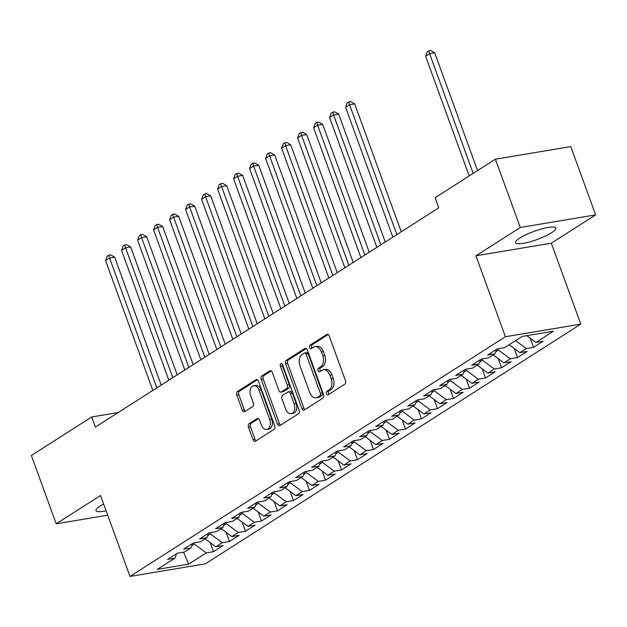 <?xml version="1.0" encoding="UTF-8"?>
<svg xmlns="http://www.w3.org/2000/svg" width="627" height="627" viewBox="0 0 627 627"><rect width="100%" height="100%" fill="white"/><g stroke="black" fill="none" stroke-linecap="round" stroke-linejoin="round"><path stroke-width="0.94" d="M326.393 393.772A1.889 1.246 -99.5 0 0 327.803 394.932A1.889 1.246 -99.5 0 0 328.125 394.806L344.811 384.155A2.696 1.779 -99.5 0 0 345.477 380.667L329.214 335.978A2.696 1.779 -99.5 0 0 327.2 334.316A2.696 1.779 -99.5 0 0 326.738 334.497L310.051 345.148A1.889 1.246 -99.5 0 0 309.581 347.593A1.889 1.246 -99.5 0 0 310.992 348.753A1.889 1.246 -99.5 0 0 311.313 348.628L313.476 347.248A8.637 5.698 -99.5 0 1 314.942 346.676A8.637 5.698 -99.5 0 1 321.392 351.982L322.748 355.705A8.637 5.698 -99.5 0 1 320.616 366.866L318.453 368.245A1.889 1.246 -99.5 0 0 317.991 370.682A1.889 1.246 -99.5 0 0 319.402 371.842A1.889 1.246 -99.5 0 0 319.723 371.717L321.878 370.338A8.637 5.698 -99.5 0 1 323.352 369.765A8.637 5.698 -99.5 0 1 329.794 375.071L331.15 378.802A8.637 5.698 -99.5 0 1 329.018 389.955L326.863 391.334A1.889 1.246 -99.5 0 0 326.393 393.772M323.352 369.765L325.382 369.428A8.637 5.698 -99.5 0 1 331.832 374.734L333.188 378.457A8.637 5.698 -99.5 0 1 331.056 389.61L328.893 390.989A1.889 1.246 -99.5 0 0 328.43 393.435A1.889 1.246 -99.5 0 0 328.963 394.273M328.164 334.544L312.089 344.811A1.889 1.246 -99.5 0 0 311.619 347.248A1.889 1.246 -99.5 0 0 312.152 348.095M314.942 346.676L316.98 346.339A8.637 5.698 -99.5 0 1 323.43 351.645L324.786 355.368A8.637 5.698 -99.5 0 1 322.654 366.521L320.491 367.9A1.889 1.246 -99.5 0 0 320.029 370.338A1.889 1.246 -99.5 0 0 320.554 371.184M103.627 504.006A21.443 4.358 160 0 0 100.249 505.958A21.443 4.358 160 0 0 95.986 510.637A21.443 4.358 160 0 0 106.104 510.801M551.611 232.735A21.443 4.358 160 0 0 555.867 228.056A21.443 4.358 160 0 0 541.61 228.926A21.443 4.358 160 0 0 519.83 238.048A21.443 4.358 160 0 0 515.566 242.727A21.443 4.358 160 0 0 529.823 241.865A21.443 4.358 160 0 0 551.611 232.735M249.146 423.664A2.696 1.779 -99.5 0 0 248.48 427.152L253.042 439.692A2.696 1.779 -99.5 0 0 255.056 441.345A2.696 1.779 -99.5 0 0 255.518 441.165L274.054 429.33A2.696 1.779 -99.5 0 0 274.72 425.851L258.449 381.153A2.696 1.779 -99.5 0 0 256.435 379.5A2.696 1.779 -99.5 0 0 255.981 379.68L237.445 391.514A2.696 1.779 -99.5 0 0 236.779 394.994L242.288 410.144A2.696 1.779 -99.5 0 0 244.303 411.798A2.696 1.779 -99.5 0 0 244.765 411.625L252.697 406.555A2.696 1.779 -99.5 0 0 253.363 403.075L250.628 395.559A7.218 4.765 -99.5 0 1 253.637 385.762A7.218 4.765 -99.5 0 1 259.029 390.198L269.743 419.62A7.218 4.765 -99.5 0 1 266.726 429.417A7.218 4.765 -99.5 0 1 261.334 424.981L259.554 420.082A2.696 1.779 -99.5 0 0 257.54 418.421A2.696 1.779 -99.5 0 0 257.078 418.601L249.146 423.664L251.184 423.327A2.696 1.779 -99.5 0 0 250.518 426.807L255.079 439.347A2.696 1.779 -99.5 0 0 256.13 440.781M95.359 427.105L438.775 207.835L435.091 197.717L495.416 159.195L520.277 227.491L475.948 255.792L505.409 336.738L129.993 576.44L100.532 495.502L56.211 523.804L31.35 455.508L91.675 416.986L95.359 427.105M301.893 408.498A2.696 1.779 -99.5 0 0 303.907 410.16A2.696 1.779 -99.5 0 0 304.369 409.98L322.905 398.145A2.696 1.779 -99.5 0 0 323.571 394.657L307.301 349.968A2.696 1.779 -99.5 0 0 305.286 348.306A2.696 1.779 -99.5 0 0 304.832 348.487L286.296 360.321A2.696 1.779 -99.5 0 0 285.63 363.809L301.893 408.498L303.93 408.153A2.696 1.779 -99.5 0 0 304.981 409.588M298.476 413.742L279.94 425.576A2.696 1.779 -99.5 0 1 279.485 425.749A2.696 1.779 -99.5 0 1 277.471 424.095L261.2 379.406A2.696 1.779 -99.5 0 1 261.867 375.918L269.798 370.855A2.696 1.779 -99.5 0 1 270.261 370.675A2.696 1.779 -99.5 0 1 272.275 372.328L278.874 390.456A2.696 1.779 -99.5 0 0 280.888 392.118A2.696 1.779 -99.5 0 0 281.343 391.938L286.61 388.575A2.696 1.779 -99.5 0 0 287.276 385.088L280.41 366.223A1.889 1.246 -99.5 0 1 281.194 363.652A1.889 1.246 -99.5 0 1 282.605 364.82L299.142 410.254A2.696 1.779 -99.5 0 1 298.476 413.742M505.409 336.738L580.782 324.135L205.366 563.845L129.993 576.44M530.207 338.212L533.53 347.35L543.131 341.213L535.897 342.428L553.5 331.189L522.134 336.433L504.531 347.671L497.297 348.878L487.696 355.007L494.93 353.8L488.527 357.892L481.293 359.099L471.692 365.227L478.926 364.021L472.523 368.104L465.289 369.311L455.688 375.448L462.922 374.233L456.519 378.324L449.293 379.531L439.692 385.66L446.918 384.453L440.522 388.544L433.288 389.751L423.687 395.88L430.914 394.673L424.518 398.756L417.284 399.971L407.683 406.1L414.917 404.893L408.514 408.976L401.28 410.183L391.679 416.312L398.913 415.105L392.51 419.197L385.284 420.403L375.675 426.532L382.909 425.325L376.506 429.409L369.279 430.624L359.679 436.753L366.905 435.546L360.509 439.629L353.275 440.836L343.674 446.973L350.908 445.758L344.505 449.849L337.271 451.056L327.67 457.185L334.904 455.978L328.501 460.061L321.267 461.276L311.666 467.405L318.9 466.198L312.497 470.281L305.271 471.488L295.67 477.625L302.896 476.41L296.5 480.501L289.266 481.708L279.666 487.837L286.9 486.63L280.496 490.722L273.262 491.929L263.661 498.057L270.895 496.85L264.492 500.934L257.258 502.141L247.657 508.278L254.891 507.063L248.488 511.154L241.262 512.361L231.661 518.49L238.887 517.283L232.492 521.374L225.258 522.581L215.657 528.71L222.891 527.503L216.487 531.586L209.253 532.801L199.652 538.93L206.886 537.723L200.483 541.806L193.249 543.013L183.648 549.142L190.882 547.935L184.479 552.026L177.253 553.233L167.644 559.362L174.878 558.155L176.642 553.617M533.53 347.35L526.296 348.557L519.901 352.64L509.171 344.709M514.203 348.432L517.526 357.562L527.127 351.433L519.901 352.64M517.526 357.562L510.3 358.777L503.896 362.861L493.167 354.921M498.199 358.644L501.529 367.783L511.13 361.654L503.896 362.861M501.529 367.783L494.295 368.989L487.892 373.081L477.171 365.141M482.194 368.864L485.525 378.003L495.126 371.874L487.892 373.081M485.525 378.003L478.291 379.21L471.888 383.293L461.166 375.361M466.198 379.084L469.521 388.215L479.122 382.086L471.888 383.293M469.521 388.215L462.287 389.43L455.892 393.513L445.162 385.574M450.194 389.296L453.517 398.435L463.118 392.306L455.892 393.513M453.517 398.435L446.291 399.642L439.888 403.733L429.158 395.794M434.19 399.517L437.513 408.655L447.122 402.526L439.888 403.733M437.513 408.655L430.287 409.862L423.883 413.953L413.154 406.014M418.185 409.737L421.516 418.875L431.117 412.738L423.883 413.953M421.516 418.875L414.282 420.082L407.879 424.166L397.157 416.226M402.189 419.957L405.512 429.087L415.113 422.959L407.879 424.166M405.512 429.087L398.278 430.294L391.875 434.386L381.153 426.446M386.185 430.169L389.508 439.308L399.109 433.179L391.875 434.386M389.508 439.308L382.274 440.515L375.879 444.606L365.149 436.666M370.181 440.389L373.504 449.528L383.105 443.391L375.879 444.606M373.504 449.528L366.278 450.735L359.874 454.818L349.145 446.886M354.177 450.609L357.508 459.74L367.108 453.611L359.874 454.818M357.508 459.74L350.274 460.955L343.87 465.038L333.149 457.099M338.18 460.821L341.503 469.96L351.104 463.831L343.87 465.038M341.503 469.96L334.269 471.167L327.866 475.258L317.144 467.319M322.176 471.042L325.499 480.18L335.1 474.043L327.866 475.258M325.499 480.18L318.265 481.387L311.87 485.47L301.14 477.539M306.172 481.262L309.495 490.392L319.096 484.263L311.87 485.47M309.495 490.392L302.269 491.607L295.866 495.691L285.136 487.751M290.168 491.474L293.499 500.612L303.1 494.484L295.866 495.691M293.499 500.612L286.265 501.819L279.861 505.911L269.14 497.971M274.164 501.694L277.495 510.833L287.095 504.704L279.861 505.911M277.495 510.833L270.261 512.04L263.857 516.123L253.136 508.191M258.167 511.914L261.49 521.045L271.091 514.916L263.857 516.123M261.49 521.045L254.256 522.26L247.861 526.343L237.131 518.404M242.163 522.126L245.486 531.265L255.087 525.136L247.861 526.343M245.486 531.265L238.26 532.472L231.857 536.563L221.127 528.624M226.159 532.347L229.482 541.485L239.091 535.356L231.857 536.563M229.482 541.485L222.256 542.692L215.853 546.783L205.123 538.844M210.155 542.567L213.486 551.705L223.087 545.568L215.853 546.783M213.486 551.705L206.252 552.912L188.649 564.151L157.275 569.394L174.878 558.155M190.882 547.935L192.646 543.405M191.674 545.913L194.417 544.158L193.962 542.896M206.252 552.912L194.417 544.158M188.649 564.151L183.586 552.175M206.886 537.723L208.65 533.185M207.67 535.693L210.421 533.938L209.967 532.676M222.256 542.692L210.421 533.938M222.891 527.503L224.654 522.965M223.674 525.473L226.425 523.717L225.971 522.463M238.26 532.472L226.425 523.717M238.887 517.283L240.65 512.745M239.679 515.261L242.43 513.505L241.967 512.243M254.256 522.26L242.43 513.505M254.891 507.063L256.655 502.533M255.683 505.041L258.434 503.285L257.971 502.023M270.261 512.04L258.434 503.285M270.895 496.85L272.659 492.313M271.679 494.821L274.43 493.065L273.975 491.811M286.265 501.819L274.43 493.065M286.9 486.63L288.663 482.092M287.683 484.608L290.434 482.845L289.98 481.591M302.269 491.607L290.434 482.845M302.896 476.41L304.659 471.88M303.687 474.388L306.438 472.633L305.976 471.371M318.265 481.387L306.438 472.633M318.9 466.198L320.663 461.66M319.692 464.168L322.443 462.412L321.98 461.158M334.269 471.167L322.443 462.412M334.904 455.978L336.668 451.44M335.688 453.948L338.439 452.192L337.984 450.938M350.274 460.955L338.439 452.192M350.908 445.758L352.672 441.228M351.692 443.736L354.443 441.98L353.989 440.718M366.278 450.735L354.443 441.98M366.905 435.546L368.676 431.008M367.696 433.516L370.447 431.76L369.985 430.498M382.274 440.515L370.447 431.76M382.909 425.325L384.672 420.788M383.7 423.296L386.451 421.54L385.989 420.286M398.278 430.294L386.451 421.54M398.913 415.105L400.677 410.575M399.705 413.083L402.448 411.328L401.993 410.066M414.282 420.082L402.448 411.328M414.917 404.893L416.681 400.355M415.701 402.863L418.452 401.108L417.997 399.846M430.287 409.862L418.452 401.108M430.914 394.673L432.685 390.135M431.705 392.643L434.456 390.887L434.002 389.633M446.291 399.642L434.456 390.887M446.918 384.453L448.681 379.915M447.709 382.431L450.46 380.675L449.998 379.413M462.287 389.43L450.46 380.675M462.922 374.233L464.685 369.703M463.714 372.211L466.457 370.455L466.002 369.193M478.291 379.21L466.457 370.455M478.926 364.021L480.69 359.483M479.71 361.991L482.461 360.235L482.006 358.981M494.295 368.989L482.461 360.235M494.93 353.8L496.694 349.263M495.714 351.778L498.465 350.015L498.01 348.761M510.3 358.777L498.465 350.015M526.296 348.557L515.574 340.618M118.135 412.566L91.675 416.986M56.211 523.804L107.703 515.198M475.948 255.792L551.321 243.19L595.65 214.889L520.277 227.491M595.65 214.889L570.789 146.593L495.416 159.195M551.321 243.19L580.782 324.135M535.897 342.428L526.758 335.657M306.25 348.534L288.334 359.976A2.696 1.779 -99.5 0 0 287.66 363.464L303.93 408.153M319.911 395.77A1.889 1.246 -99.5 0 0 320.373 393.333L306.094 354.098A1.889 1.246 -99.5 0 0 304.683 352.938A1.889 1.246 -99.5 0 0 304.361 353.064L302.089 354.521A8.637 5.698 -99.5 0 0 299.957 365.674L309.714 392.486A8.637 5.698 -99.5 0 0 316.165 397.8A8.637 5.698 -99.5 0 0 317.63 397.228L319.911 395.77L321.949 395.433A1.889 1.246 -99.5 0 0 322.411 392.988L320.373 393.333M304.683 352.938L306.721 352.601A1.889 1.246 -99.5 0 1 308.131 353.761L322.411 392.988M316.165 397.8L318.202 397.455A8.637 5.698 -99.5 0 0 319.668 396.883L317.63 397.228M321.949 395.433L319.668 396.883M271.225 370.902L263.904 375.573A2.696 1.779 -99.5 0 0 263.238 379.061L279.501 423.75A2.696 1.779 -99.5 0 0 280.551 425.184M280.888 392.118L282.926 391.773A2.696 1.779 -99.5 0 0 283.38 391.593L288.647 388.238A2.696 1.779 -99.5 0 0 289.313 384.751L282.448 365.878L280.41 366.223M282.354 364.303A1.889 1.246 -99.5 0 0 282.448 365.878M285.716 409.266A7.218 4.765 -99.5 0 0 291.108 413.702A7.218 4.765 -99.5 0 0 294.118 403.898L290.348 393.529A2.696 1.779 -99.5 0 0 288.334 391.875A2.696 1.779 -99.5 0 0 287.871 392.055L282.612 395.41A2.696 1.779 -99.5 0 0 281.946 398.897L285.716 409.266M291.108 413.702L293.146 413.358A7.218 4.765 -99.5 0 0 296.156 403.561L294.118 403.898M288.334 391.875L290.372 391.53A2.696 1.779 -99.5 0 1 292.386 393.192L296.156 403.561M258.504 418.648L251.184 423.327M266.726 429.417L268.764 429.08A7.218 4.765 -99.5 0 0 271.781 419.275L269.743 419.62M253.637 385.762L255.675 385.417A7.218 4.765 -99.5 0 1 261.067 389.853L271.781 419.275M257.407 379.727L239.483 391.17A2.696 1.779 -99.5 0 0 238.816 394.657L244.326 409.799A2.696 1.779 -99.5 0 0 245.376 411.234M477.578 170.583L434.715 52.825L429.62 53.671L425.623 56.226L469.192 175.944M473.189 173.389L429.62 53.671L428.75 50.897L430.788 50.56L434.715 52.825M425.623 56.226L427.152 51.916L428.75 50.897M401.249 231.794L354.702 103.91L349.607 104.764L345.61 107.319L392.863 237.147M396.86 234.592L349.607 104.764L348.737 101.982L350.775 101.645L354.702 103.91M345.61 107.319L347.139 103.008L348.737 101.982M385.244 242.014L338.698 114.13L333.603 114.984L329.606 117.531L376.858 247.367M380.863 244.812L333.603 114.984L332.741 112.202L334.771 111.865L338.698 114.13M329.606 117.531L331.134 113.228L332.741 112.202M369.24 252.226L322.693 124.35L317.607 125.196L313.602 127.751L360.854 257.579M364.859 255.024L317.607 125.196L316.737 122.422L318.775 122.077L322.693 124.35M313.602 127.751L315.138 123.441L316.737 122.422M353.236 262.447L306.697 134.562L301.603 135.416L297.598 137.971L344.858 267.8M348.855 265.245L301.603 135.416L300.733 132.642L302.77 132.297L306.697 134.562M297.598 137.971L299.134 133.661L300.733 132.642M337.24 272.667L290.693 144.782L285.598 145.636L281.601 148.191L328.854 278.02M332.851 275.465L285.598 145.636L284.729 142.854L286.766 142.517L290.693 144.782M281.601 148.191L283.13 143.881L284.729 142.854M321.236 282.879L274.689 155.002L269.594 155.849L265.597 158.404L312.849 288.232M316.854 285.677L269.594 155.849L268.724 153.074L270.762 152.729L274.689 155.002M265.597 158.404L267.126 154.093L268.724 153.074M305.231 293.099L258.685 165.214L253.598 166.069L249.593 168.624L296.845 298.452M300.85 295.897L253.598 166.069L252.728 163.294L254.766 162.949L258.685 165.214M249.593 168.624L251.129 164.313L252.728 163.294M289.227 303.319L242.688 175.435L237.594 176.289L233.589 178.844L280.849 308.672M284.846 306.117L237.594 176.289L236.724 173.507L238.762 173.17L242.688 175.435M233.589 178.844L235.125 174.533L236.724 173.507M273.231 313.531L226.684 185.655L221.59 186.501L217.593 189.056L264.845 318.884M268.842 316.337L221.59 186.501L220.72 183.727L222.757 183.39L226.684 185.655M217.593 189.056L219.121 184.746L220.72 183.727M257.227 323.751L210.68 195.867L205.585 196.721L201.588 199.276L248.841 329.104M252.846 326.549L205.585 196.721L204.715 193.947L206.753 193.602L210.68 195.867M201.588 199.276L203.117 194.966L204.715 193.947M241.223 333.972L194.676 206.087L189.589 206.941L185.584 209.496L232.836 339.325M236.841 336.77L189.589 206.941L188.719 204.159L190.757 203.822L194.676 206.087M185.584 209.496L187.112 205.186L188.719 204.159M225.218 344.184L178.679 216.307L173.585 217.154L169.58 219.709L216.84 349.545M220.837 346.99L173.585 217.154L172.715 214.379L174.753 214.042L178.679 216.307M169.58 219.709L171.116 215.398L172.715 214.379M209.222 354.404L162.675 226.527L157.581 227.374L153.584 229.929L200.836 359.757M204.833 357.202L157.581 227.374L156.711 224.599L158.749 224.254L162.675 226.527M153.584 229.929L155.112 225.618L156.711 224.599M193.218 364.624L146.671 236.74L141.577 237.594L137.579 240.149L184.832 369.977M188.829 367.422L141.577 237.594L140.707 234.811L142.744 234.474L146.671 236.74M137.579 240.149L139.108 235.838L140.707 234.811M177.214 374.844L130.667 246.96L125.572 247.814L121.575 250.361L168.828 380.197M172.833 377.642L125.572 247.814L124.71 245.032L126.74 244.695L130.667 246.96M121.575 250.361L123.104 246.058L124.71 245.032M161.21 385.056L114.67 257.18L109.576 258.026L105.571 260.581L152.823 390.409M156.828 387.854L109.576 258.026L108.706 255.252L110.744 254.907L114.67 257.18M105.571 260.581L107.107 256.271L108.706 255.252M331.056 389.61L329.018 389.955M333.188 378.457L331.15 378.802M331.832 374.734L329.794 375.071M320.491 367.9L318.453 368.245M322.654 366.521L320.616 366.866M324.786 355.368L322.748 355.705M323.43 351.645L321.392 351.982M312.089 344.811L310.051 345.148M327.694 334.332L326.738 334.497M328.893 390.989L326.863 391.334M287.66 363.464L285.63 363.809M288.334 359.976L286.296 360.321M305.78 348.33L304.832 348.487M308.131 353.761L306.094 354.098M279.501 423.75L277.471 424.095M263.238 379.061L261.2 379.406M263.904 375.573L261.867 375.918M270.754 370.69L269.798 370.855M283.38 391.593L281.343 391.938M288.647 388.238L286.61 388.575M289.313 384.751L287.276 385.088M292.386 393.192L290.348 393.529M258.026 418.444L257.078 418.601M261.067 389.853L259.029 390.198M244.326 409.799L242.288 410.144M238.816 394.657L236.779 394.994M239.483 391.17L237.445 391.514M256.929 379.515L255.981 379.68M255.079 439.347L253.042 439.692M250.518 426.807L248.48 427.152"/></g></svg>
